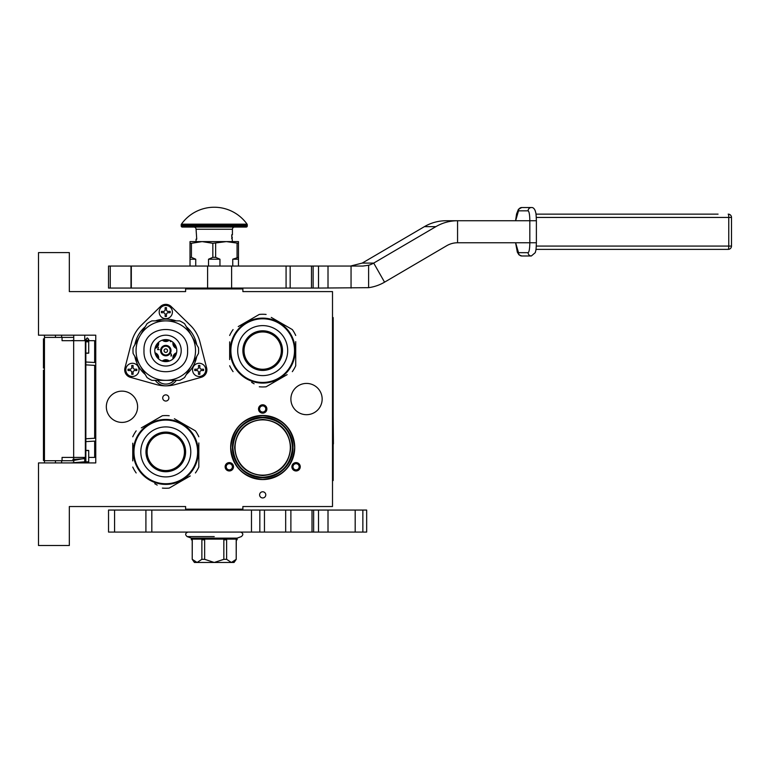 <?xml version="1.0" encoding="UTF-8"?>
<svg xmlns="http://www.w3.org/2000/svg" width="770" height="770" viewBox="0 0 770 770"><rect width="100%" height="100%" fill="white"/><g stroke="black" fill="none" stroke-linecap="round" stroke-linejoin="round"><path stroke-width="1.16" d="M165.791 394.875A3.08 3.08 0 0 0 162.711 397.955A3.08 3.08 0 0 0 165.791 401.045A3.08 3.08 0 0 0 168.88 397.955A3.08 3.08 0 0 0 165.791 394.875M262.695 491.78A3.08 3.08 0 0 0 259.606 494.86A3.08 3.08 0 0 0 262.695 497.94A3.08 3.08 0 0 0 265.775 494.86A3.08 3.08 0 0 0 262.695 491.78M231.404 470.403A4.187 4.187 0 0 0 232.944 464.685A4.187 4.187 0 0 0 227.227 463.155A4.187 4.187 0 0 0 225.697 468.872A4.187 4.187 0 0 0 231.404 470.403M298.163 463.155A4.187 4.187 0 0 0 292.446 464.685A4.187 4.187 0 0 0 293.976 470.403A4.187 4.187 0 0 0 299.694 468.872A4.187 4.187 0 0 0 298.163 463.155M258.508 408.966A4.187 4.187 0 0 0 262.695 413.153A4.187 4.187 0 0 0 266.882 408.966A4.187 4.187 0 0 0 262.695 404.789A4.187 4.187 0 0 0 258.508 408.966M106.327 406.772A15.641 15.641 0 0 0 121.968 422.403A15.641 15.641 0 0 0 137.599 406.772A15.641 15.641 0 0 0 121.968 391.131A15.641 15.641 0 0 0 106.327 406.772M290.887 399.062A15.641 15.641 0 0 0 306.518 414.693A15.641 15.641 0 0 0 322.158 399.062A15.641 15.641 0 0 0 306.518 383.422A15.641 15.641 0 0 0 290.887 399.062M230.653 447.514A32.042 32.042 0 0 1 262.695 415.463A32.042 32.042 0 0 1 294.737 447.514A32.042 32.042 0 0 1 262.695 479.556A32.042 32.042 0 0 1 230.653 447.514M69.329 506.535L185.609 506.535L185.609 509.172L242.877 509.172L242.877 506.535L332.505 506.535L332.505 291.589L242.877 291.589L242.877 288.942L185.609 288.942L185.609 291.589L69.329 291.589L69.329 252.608L38.5 252.608L38.5 335.191L95.759 335.191L95.759 462.924L38.5 462.924L38.5 545.516L69.329 545.516L69.329 506.535M227.776 464.108A3.08 3.08 0 0 1 231.991 465.234A3.08 3.08 0 0 1 230.856 469.45A3.08 3.08 0 0 1 226.649 468.324A3.08 3.08 0 0 1 227.776 464.108M294.525 469.45A3.08 3.08 0 0 1 293.399 465.234A3.08 3.08 0 0 1 297.615 464.108A3.08 3.08 0 0 1 298.741 468.324A3.08 3.08 0 0 1 294.525 469.45M265.775 408.966A3.08 3.08 0 0 1 262.695 412.056A3.08 3.08 0 0 1 259.606 408.966A3.08 3.08 0 0 1 262.695 405.886A3.08 3.08 0 0 1 265.775 408.966M231.972 288.942L216.168 288.942M292.975 447.514A30.28 30.28 0 0 0 262.695 417.225A30.28 30.28 0 0 0 232.415 447.514A30.28 30.28 0 0 0 262.695 477.795A30.28 30.28 0 0 0 292.975 447.514L292.975 447.226M268.874 477.159L262.695 477.795L257.305 477.304M257.065 477.265L255.91 477.025M262.705 477.795L268.451 477.236M232.848 447.514C234.619 429.381 244.571 419.438 262.695 417.667C280.819 419.438 290.762 429.381 292.533 447.514C290.762 465.638 280.819 475.581 262.695 477.352C244.571 475.581 234.619 465.638 232.848 447.514M235.052 447.514A27.643 27.643 0 0 0 262.695 475.148A27.643 27.643 0 0 0 290.329 447.514A27.643 27.643 180 0 0 262.695 419.871A27.643 27.643 180 0 0 235.052 447.514M290.771 447.514C289.106 430.459 279.751 421.094 262.695 419.429C245.64 421.094 236.284 430.459 234.619 447.514C236.284 464.56 245.64 473.925 262.695 475.591C279.751 473.925 289.106 464.56 290.771 447.514M256.516 417.869L262.695 417.225M262.695 479.441C243.301 477.554 232.656 466.909 230.759 447.514C232.656 428.11 243.301 417.475 262.695 415.579C282.089 417.475 292.735 428.11 294.631 447.514C292.735 466.909 282.089 477.554 262.695 479.441M73.737 462.924L73.737 457.418M73.737 340.696L73.737 335.191M84.748 462.924L84.748 457.418M84.748 340.696L84.748 335.191M95.759 410.891A4.408 4.408 0 0 1 94.662 411.151M95.759 387.223A4.408 4.408 0 0 0 94.662 386.973M94.662 441.123L94.662 457.418L88.714 457.418M85.845 457.418L62.062 457.418L62.062 460.72L44.448 460.72L44.448 462.924L44.448 460.508L43.457 460.508L43.457 370.187L44.448 370.187L44.448 368.07L43.457 368.07L43.457 338.867L44.448 338.867L44.448 335.191L44.448 460.72M94.662 438.255L94.662 365.375M94.662 362.506L94.662 340.696L86.856 340.696M61.629 337.395L61.629 335.191M61.629 462.924L61.629 460.72M73.737 337.395L44.448 337.395M73.737 460.72L62.062 460.72M62.062 337.395L62.062 340.696L73.67 340.696L73.67 457.418M85.364 457.418L85.364 340.696L73.67 340.696M44.448 351.986L43.457 351.986M44.448 339.599L43.457 339.599M44.448 347.636L43.457 347.636M44.448 349.311L43.457 349.311M44.448 350.648L43.457 350.648M44.448 351.659L43.457 351.659M44.448 362.708L43.457 362.708M44.448 354.672L43.457 354.672M44.448 360.033L43.457 360.033M44.448 383.47L43.457 383.47M44.448 370.745L43.457 370.745M44.448 386.155L43.457 386.155M44.448 398.215L43.457 398.215M44.448 400.891L43.457 400.891M44.448 403.904L43.457 403.904M44.448 412.277L43.457 412.277M44.448 414.289L43.457 414.289M44.448 429.699L43.457 429.699M44.448 416.965L43.457 416.965M44.448 432.374L43.457 432.374M44.448 444.434L43.457 444.434M44.448 455.147L43.457 455.147M44.448 456.822L43.457 456.822M44.448 458.16L43.457 458.16M44.448 459.507L43.457 459.507M44.448 460.171L43.457 460.171M44.448 447.11L43.457 447.11M43.457 400.66L44.448 400.66M87.28 353.074C89.127 353.122 89.127 353.18 87.28 353.238C85.432 353.18 85.432 353.122 87.28 353.074C89.127 353.122 89.127 353.18 87.28 353.238C85.432 353.18 85.432 353.122 87.28 353.074M85.845 339.551L84.748 339.647M73.737 340.33L70.975 340.696M87.28 450.556C89.127 450.498 89.127 450.44 87.28 450.392C85.432 450.44 85.432 450.498 87.28 450.556C89.127 450.498 89.127 450.44 87.28 450.392C85.432 450.44 85.432 450.498 87.28 450.556M85.845 461.22L84.748 461.124M73.737 460.431L84.748 458.381M73.737 457.669L71.985 457.418M70.975 462.924L85.845 461.711M85.845 461.047L84.748 460.951M73.737 460.277L72.842 459.449L85.845 458.612M85.845 457.852L84.748 457.765M124.711 369.879A7.71 7.71 0 0 0 130.342 377.3L156.329 384.548A35.237 35.237 0 0 0 175.262 384.548L201.24 377.3A7.71 7.71 0 0 0 206.639 367.964L199.921 341.842A35.237 35.237 0 0 0 190.45 325.44L171.19 306.566A7.71 7.71 0 0 0 160.401 306.566L141.131 325.44A35.237 35.237 0 0 0 131.67 341.842L124.952 367.964A7.71 7.71 0 0 0 124.711 369.879M175.185 378.821A29.732 29.732 0 0 0 191.537 365.471L184.598 377.502A32.812 32.812 0 0 1 179.68 380.342L151.902 380.342A32.812 32.812 0 0 1 146.983 377.502L133.104 353.449A32.812 32.812 0 0 1 133.104 347.771L140.044 335.739A29.732 29.732 0 0 0 165.791 380.342A29.732 29.732 0 0 0 195.522 350.61A29.732 29.732 0 0 0 165.791 320.878A29.732 29.732 0 0 0 136.059 350.61M157.523 380.342A11.011 11.011 0 0 0 174.068 380.342M165.791 345.393A5.207 5.207 0 0 1 171.007 350.61A5.207 5.207 0 0 1 165.791 355.817A5.207 5.207 0 0 1 160.584 350.61A5.207 5.207 0 0 1 165.791 345.393M162.306 361.053A5.207 5.207 0 0 1 169.285 361.053M169.285 340.167A5.207 5.207 0 0 1 162.306 340.167M155.001 352.785A5.207 5.207 0 0 1 158.543 358.897M158.543 342.313A5.207 5.207 0 0 1 155.001 348.435M173.038 358.897A5.207 5.207 0 0 1 176.59 352.785M176.59 348.435A5.207 5.207 0 0 1 173.038 342.313M165.791 355.018A4.408 4.408 0 0 0 170.199 350.61A4.408 4.408 0 0 0 165.791 346.202A4.408 4.408 0 0 0 161.392 350.61A4.408 4.408 0 0 0 165.791 355.018M168.332 361.322A4.408 4.408 0 0 0 163.259 361.322M163.259 339.897A4.408 4.408 0 0 0 168.332 339.897M157.84 358.223A4.408 4.408 0 0 0 155.232 353.738M155.232 347.482A4.408 4.408 0 0 0 157.84 342.997M173.741 358.223A4.408 4.408 0 0 1 176.349 353.738M176.349 347.482A4.408 4.408 0 0 1 173.741 342.997M171.248 353.911L170.969 356.115L171.517 355.788L171.248 353.911M171.652 341.283L170.594 341.514L170.719 340.764M170.468 340.638L170.314 341.659L171.691 341.312M158.447 347.414L157.532 349.619L159.188 349.619L157.812 349.387L158.447 347.414M164.116 350.937A1.704 1.704 0 0 1 165.627 348.906A1.704 1.704 0 0 1 167.504 350.61A1.704 1.704 0 0 1 164.116 350.937M181.21 350.61A15.419 15.419 0 0 1 165.791 366.029A15.419 15.419 0 0 1 150.381 350.61A15.419 15.419 0 0 1 165.791 335.191A15.419 15.419 0 0 1 181.21 350.61M176.802 350.61A11.011 11.011 0 0 0 165.791 339.599A11.011 11.011 0 0 0 154.78 350.61A11.011 11.011 0 0 0 165.791 361.621A11.011 11.011 0 0 0 176.802 350.61M195.522 350.61A29.732 29.732 0 0 0 191.537 335.739L198.487 347.771A32.812 32.812 0 0 1 198.487 353.449L191.537 365.471M140.044 335.739L146.983 323.718A32.812 32.812 0 0 1 151.902 320.878L179.68 320.878A32.812 32.812 0 0 1 184.598 323.718L191.537 335.739M165.791 318.674A6.603 6.603 0 0 0 172.403 312.071A6.603 6.603 0 0 0 165.791 305.459A6.603 6.603 0 0 1 172.403 312.071A6.603 6.603 0 0 1 165.791 318.674A6.603 6.603 0 0 1 159.188 312.071A6.603 6.603 0 0 1 165.791 305.459A6.603 6.603 0 0 0 159.188 312.071A6.603 6.603 0 0 0 165.791 318.674M165.791 307.663L166.455 307.663L166.455 310.31L167.552 311.407L170.199 311.407L170.199 312.726L167.552 312.726L166.455 313.833L166.455 316.47L165.136 316.47L165.136 313.833L164.029 312.726L161.392 312.726L161.392 311.407L164.029 311.407L165.136 310.31L165.136 307.663L165.791 307.663M166.455 307.663L165.136 307.663M165.136 316.47L166.455 316.47M132.411 376.482A6.603 6.603 0 0 0 139.024 369.879A6.603 6.603 0 0 0 132.411 363.276A6.603 6.603 0 0 1 139.024 369.879A6.603 6.603 0 0 1 132.411 376.482A6.603 6.603 0 0 1 125.808 369.879A6.603 6.603 0 0 1 132.411 363.276A6.603 6.603 0 0 0 125.808 369.879A6.603 6.603 0 0 0 132.411 376.482M132.411 365.471L133.075 365.471L133.075 368.118L134.182 369.215L136.819 369.215L136.819 370.543L134.182 370.543L133.075 371.641L133.075 374.287L131.757 374.287L131.757 371.641L130.65 370.543L128.013 370.543L128.013 369.215L130.65 369.215L131.757 368.118L131.757 365.471L132.411 365.471M133.075 365.471L131.757 365.471M131.757 374.287L133.075 374.287M199.17 376.482A6.603 6.603 0 0 0 205.773 369.879A6.603 6.603 0 0 0 199.17 363.276A6.603 6.603 0 0 1 205.773 369.879A6.603 6.603 0 0 1 199.17 376.482A6.603 6.603 0 0 1 192.558 369.879A6.603 6.603 0 0 1 199.17 363.276A6.603 6.603 0 0 0 192.558 369.879A6.603 6.603 0 0 0 199.17 376.482M199.17 365.471L199.834 365.471L199.834 368.118L200.931 369.215L203.578 369.215L203.578 370.543L200.931 370.543L199.834 371.641L199.834 374.287L198.506 374.287L198.506 371.641L197.409 370.543L194.762 370.543L194.762 369.215L197.409 369.215L198.506 368.118L198.506 365.471L199.17 365.471M199.834 365.471L198.506 365.471M198.506 374.287L199.834 374.287M197.611 451.913A31.82 31.82 0 0 0 165.791 420.093A31.82 31.82 0 0 0 133.97 451.913A31.82 31.82 0 0 0 165.791 483.733A31.82 31.82 0 0 0 197.611 451.913M198.275 451.913A32.484 32.484 0 0 0 165.791 419.429A32.484 32.484 0 0 0 133.306 451.913A32.484 32.484 0 0 0 165.791 484.397A32.484 32.484 0 0 0 198.275 451.913M132.758 443.193L132.758 460.883M132.758 458.333L132.758 454.974M154.76 483.695L157.205 485.1M187.803 477.352L169.198 488.093A36.334 36.334 0 0 1 162.383 488.093M169.198 488.093L190.238 475.947M198.824 460.643L198.824 467.053A36.334 36.334 0 0 1 195.416 472.953M198.824 467.053L198.824 442.942M198.824 445.493L198.824 448.852M198.824 436.773A36.334 36.334 0 0 0 195.416 430.873L174.376 418.726M176.821 420.141L195.416 430.873M169.198 415.733A36.334 36.334 0 0 0 162.383 415.733L141.343 427.879M143.788 426.474L162.383 415.733M136.165 430.873A36.334 36.334 0 0 0 132.758 436.773M136.165 472.953A36.334 36.334 0 0 1 132.758 467.053M197.12 443.318L196.899 442.538M197.919 447.11L197.765 446.196A32.484 32.484 0 0 0 197.611 445.397L197.438 444.569A32.484 32.484 0 0 0 196.427 441.104M197.486 444.81A32.484 32.484 0 0 1 197.611 445.397L197.438 444.569M195.84 439.564A32.484 32.484 0 0 0 194.974 437.649M191.557 432.134A32.484 32.484 0 0 0 191.047 431.489M184.559 425.406L185.531 426.118L184.309 425.762M188.592 428.784A32.484 32.484 0 0 0 188.198 428.399L188.101 428.303M197.89 446.918L197.755 446.109M165.791 470.566A18.653 18.653 0 0 0 184.444 451.913A18.653 18.653 0 0 0 165.791 433.26A18.653 18.653 0 0 0 147.137 451.913A18.653 18.653 0 0 0 165.791 470.566M165.791 471.731A19.818 19.818 0 0 1 145.973 451.913A19.818 19.818 0 0 1 165.791 432.095A19.818 19.818 0 0 1 185.609 451.913A19.818 19.818 0 0 1 165.791 471.731M165.791 476.909A24.996 24.996 0 0 0 190.787 451.913A24.996 24.996 0 0 0 165.791 426.917A24.996 24.996 0 0 0 140.794 451.913A24.996 24.996 0 0 0 165.791 476.909M294.515 350.61A31.82 31.82 0 0 0 262.695 318.79A31.82 31.82 0 0 0 230.875 350.61A31.82 31.82 0 0 0 262.695 382.43A31.82 31.82 0 0 0 294.515 350.61M295.18 350.61A32.484 32.484 0 0 0 262.695 318.125A32.484 32.484 0 0 0 230.211 350.61A32.484 32.484 0 0 0 262.695 383.094A32.484 32.484 0 0 0 295.18 350.61M229.662 341.88L229.662 359.58M229.662 357.03L229.662 353.671M251.665 382.382L254.11 383.797M284.698 376.049L266.102 386.79A36.334 36.334 0 0 1 259.288 386.79M266.102 386.79L287.143 374.644M295.728 359.33L295.728 365.75A36.334 36.334 0 0 1 292.321 371.65M295.728 365.75L295.728 341.639M295.728 344.19L295.728 347.549M295.728 335.47A36.334 36.334 0 0 0 292.321 329.57L271.281 317.423M273.725 318.828L292.321 329.57M266.102 314.43A36.334 36.334 0 0 0 259.288 314.43L238.248 326.576M240.692 325.171L259.288 314.43M233.069 329.57A36.334 36.334 0 0 0 229.662 335.47M233.069 371.65A36.334 36.334 0 0 1 229.662 365.75M294.015 342.015L293.793 341.235M294.65 344.796L294.794 345.615A32.484 32.484 0 0 0 294.775 345.499M294.823 345.807L294.669 344.893A32.484 32.484 0 0 0 294.515 344.084L294.333 343.266A32.484 32.484 0 0 0 293.332 339.801M294.39 343.507A32.484 32.484 0 0 1 294.515 344.084L294.333 343.266M290.175 333.285L290.175 333.285A32.484 32.484 0 0 0 285.102 327.096L285.006 327M292.735 338.261A32.484 32.484 0 0 0 291.878 336.346M288.461 330.821A32.484 32.484 0 0 0 287.951 330.176M281.464 324.093L282.426 324.805L281.204 324.459M262.695 369.263A18.653 18.653 0 0 0 281.348 350.61A18.653 18.653 0 0 0 262.695 331.957A18.653 18.653 0 0 0 244.042 350.61A18.653 18.653 0 0 0 262.695 369.263M262.695 370.428A19.818 19.818 0 0 1 242.877 350.61A19.818 19.818 0 0 1 262.695 330.792A19.818 19.818 0 0 1 282.513 350.61A19.818 19.818 0 0 1 262.695 370.428M262.695 375.606A24.996 24.996 0 0 0 287.691 350.61A24.996 24.996 0 0 0 262.695 325.614A24.996 24.996 0 0 0 237.699 350.61A24.996 24.996 0 0 0 262.695 375.606M110.254 266.045L110.254 288.067L108.532 288.067L108.532 266.045L290.175 266.045M286.074 266.045L286.074 288.067L290.165 288.067L290.165 266.045L363.007 266.045L368.609 265.255A22.022 21.685 90 0 0 373.71 263.09L435.878 226.649A44.044 43.38 -90 0 1 457.563 220.74L446.09 220.74A44.044 43.38 90 0 0 424.405 226.649L364.942 261.502A29.318 2.541 150.4 0 1 362.208 263.09L350.552 266.045M110.254 288.067L131.314 288.067L131.314 266.045M231.616 266.045L231.616 288.067L131.314 288.067M286.074 288.067L231.616 288.067M313.13 266.045L313.13 288.067L290.165 288.067M313.13 288.067L318.52 288.067L318.52 266.045M368.609 265.255L368.609 287.672L318.52 288.067M368.609 287.672A44.044 43.38 90 0 0 384.557 282.167L446.716 245.717A22.022 21.685 -90 0 1 457.563 242.771L529.827 242.771C529.731 248.787 529.154 252.088 528.104 252.675L518.508 252.675L515.64 242.771M457.563 242.771L457.563 220.74L529.827 220.74L529.827 242.771L535.747 242.771M234.061 510.058L234.061 509.172M194.425 510.058L194.425 509.172M194.425 288.942L194.425 288.067M234.061 288.942L234.061 288.067M190.017 266.045L190.017 257.344L191.422 257.344L191.422 243.31L202.135 241.597L226.351 241.597L238.469 243.31L238.469 241.597L226.351 241.597L212.838 243.31L212.838 257.344L215.648 257.344L215.648 243.31M232.752 266.045L232.752 259.211L238.469 257.344L238.469 243.31M238.469 257.344L238.469 266.045M237.064 257.344L237.064 243.31M215.648 257.344L219.96 259.211L219.96 266.045M208.526 266.045L208.526 259.211L212.838 257.344M190.017 257.344L190.017 241.597L202.135 241.597L212.838 243.31M191.422 257.344L195.734 259.211L195.734 266.045M232.752 259.211L238.469 259.211M208.526 259.211L219.96 259.211M190.017 243.31L191.422 243.31M190.017 259.211L195.734 259.211M181.412 224.166A40.3 40.3 0 0 1 247.074 224.166L181.412 224.166A1.097 1.097 111.6 0 0 181.21 224.802L181.21 225.957A1.097 1.097 41.4 0 0 182.307 227.063L207.563 227.063M229.893 227.063L246.179 227.063A1.097 1.097 -41.4 0 0 247.276 225.957L247.276 224.802A1.097 1.097 -111.7 0 0 247.074 224.166M246.179 227.063L182.307 227.063M215.205 227.063L220.932 227.063M196.071 241.597L196.071 239.172L196.735 239.172L196.071 229.258A2.204 2.204 130.3 0 0 193.876 227.063M196.071 229.258L232.415 229.258A2.204 2.204 -130.3 0 1 234.619 227.063M232.415 229.258L232.415 234.773L231.751 234.773L232.415 241.597M231.751 236.005L231.818 237.083M231.751 235.216L231.818 236.005M231.751 238.69L231.818 238.18M197.611 288.942L230.875 288.942M312.014 510.058L290.887 510.058L290.887 532.08L312.014 532.08L312.014 510.058L355.191 510.058L355.191 532.08L366.664 532.08L366.664 510.058L362.863 510.058L362.863 532.08M151.825 532.08L108.532 532.08L108.532 510.058L151.825 510.058L151.825 532.08L290.887 532.08M328.01 510.058L328.01 532.08L355.191 532.08M328.01 532.08L312.014 532.08M151.825 510.058L290.887 510.058M355.191 510.058L362.863 510.058M285.67 532.08L285.67 510.058M259.827 510.058L259.827 532.08M224.157 288.615L224.157 288.067M204.329 288.615L204.329 288.067M236.265 559.328L234.061 562.466L194.425 562.466L192.221 559.328L192.279 539.789L191.355 539.789L191.355 539.125L237.122 539.125L237.131 539.789L236.207 539.789L236.207 559.328L236.265 539.789M236.207 559.328L231.404 562.466L226.611 559.328L223.839 559.328L214.243 562.466L204.647 559.328L201.875 559.328L197.082 562.466L192.279 559.328M239.903 532.08L188.583 532.08M187.947 532.08C185.214 533.148 184.944 534.659 187.149 536.603L191.364 538.134L237.122 538.134L241.337 536.603C243.541 534.659 243.272 533.148 240.538 532.08M202.799 539.125L202.799 539.789L201.875 539.789L201.875 559.328M195.243 539.125L198.92 539.125M202.799 539.789L204.647 539.789L204.647 559.328M225.687 539.125L225.687 539.789L223.839 539.789L223.839 559.328M217.92 539.125L210.566 539.125M225.687 539.789L226.611 539.789L226.611 559.328M229.566 539.125L233.243 539.125M231.655 562.456L234.022 561.503M528.104 252.675A3.301 3.253 -90 0 0 531.358 255.977L521.762 255.977A3.301 3.253 -90 0 1 518.508 252.675M515.582 220.74L516.564 213.983L518.451 209.248L521.762 207.534L531.358 207.534A3.301 3.253 90 0 0 528.104 210.836C529.154 211.423 529.731 214.724 529.827 220.74L536.334 220.74M515.64 220.74L518.508 210.836L528.104 210.836M535.987 249.374L728.199 249.374L535.987 249.374M718.063 214.137L535.987 214.137M332.505 317.577L333.169 317.577L333.169 480.547L332.505 480.547M333.169 416.214L333.41 443.924M333.169 445.281L333.169 451.413M95.759 391.353L94.662 391.353M55.459 337.395L55.459 335.191M55.459 462.924L55.459 460.72M94.662 406.772L95.759 406.772M44.448 398.542L43.457 398.542M87.28 341.639C89.127 341.688 89.127 341.745 87.28 341.803C85.432 341.745 85.432 341.688 87.28 341.639M85.845 353.151L85.845 462.924L85.845 339.329L85.845 341.716L85.845 339.329L87.28 340.764L88.714 339.329L87.28 337.895L85.845 339.329L87.28 337.905L88.714 339.339L88.714 353.151M87.28 461.99C89.127 461.933 89.127 461.875 87.28 461.827C85.432 461.875 85.432 461.933 87.28 461.99M155.29 380.342A12.772 12.772 0 0 0 176.301 380.342M145.241 374.47A31.493 31.493 0 0 1 134.856 356.481M134.856 344.739A31.493 31.493 0 0 1 145.241 326.75M155.405 320.878A31.493 31.493 0 0 1 176.176 320.878M186.35 326.75A31.493 31.493 0 0 1 196.735 344.739M196.735 356.481A31.493 31.493 0 0 1 186.35 374.47M143.99 350.61C142.642 378.734 188.948 378.734 187.591 350.61C188.948 322.486 142.642 322.486 143.99 350.61M384.557 282.167L373.71 263.09L362.208 263.09M130.987 266.045L130.987 288.067M207.602 288.067L207.602 266.045M328.01 288.067L328.01 266.045M351.053 266.045L351.053 288.067M435.878 226.649L424.405 226.649M247.276 224.802L181.21 224.802M247.276 225.957L181.21 225.957M251.482 510.058L251.482 532.08M145.905 510.058L145.905 532.08M114.576 532.08L114.576 510.058M318.52 510.058L318.52 532.08M313.64 510.058L313.64 532.08M264.457 532.08L264.457 510.058M214.243 536.603L187.149 536.603L214.243 536.603M533.658 242.771L536.334 242.771M521.762 207.534A3.301 3.253 90 0 0 518.508 210.836M728.199 249.374A3.301 3.301 0 0 0 731.5 246.073L731.452 246.073A3.301 3.253 -90 0 1 728.199 249.374A3.301 0.578 -90 0 0 728.766 246.073L536.295 246.073M728.199 214.137A3.301 3.301 0 0 1 731.5 217.438L731.452 217.438A3.301 3.253 90 0 0 728.199 214.137A3.301 0.578 -90 0 1 728.766 217.438L728.766 246.073L731.5 246.073L731.5 217.438L536.295 217.438M332.505 324.18L333.169 324.18M332.505 473.935L333.169 473.935M95.759 365.432L85.364 364.836M95.759 362.564L85.364 361.977M88.714 450.469L88.714 462.924M85.845 450.469L85.845 462.924M86.856 462.924L87.703 462.924M85.364 438.784L95.759 438.188M85.364 441.653L95.759 441.056M311.494 288.067L311.494 266.045M231.751 238.18A0.549 0.549 0 0 0 232.299 237.632A0.549 0.549 0 0 0 231.751 237.083M191.364 538.134L191.364 539.125M237.122 538.134L237.122 539.125M192.221 559.328L192.221 539.789M531.358 207.534C533.052 207.323 534.39 208.526 535.362 211.144C535.737 213.454 536.016 211.038 536.382 220.74L536.382 242.771C536.055 251.424 535.91 249.74 535.275 252.637L531.358 255.977M521.762 255.977L518.932 254.793L517.334 252.175L515.582 242.771"/></g></svg>

